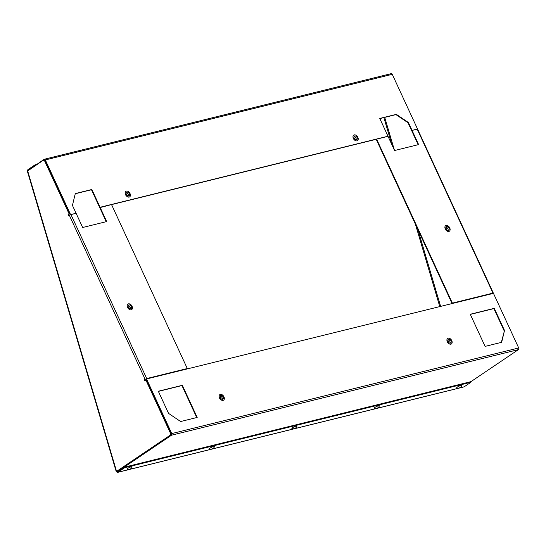 <?xml version="1.0" encoding="UTF-8"?>
<svg xmlns="http://www.w3.org/2000/svg" width="546" height="546" viewBox="0 0 546 546"><rect width="100%" height="100%" fill="white"/><g stroke="black" fill="none" stroke-linecap="round" stroke-linejoin="round"><path stroke-width="0.82" d="M446.642 230.746A2.948 1.959 -124 0 1 445.29 229.088A2.948 1.959 -124 0 1 445.038 228.378M127.348 306.777A2.948 1.959 56 0 0 127.6 307.487A2.948 1.959 56 0 0 128.952 309.145M100.13 207.384L106.682 221.567L82.658 227.498L76.106 213.315L70.946 214.585L146.71 378.549L187.298 368.536L111.541 204.573L99.747 207.644L106.231 221.676M145.209 380.664L144.758 379.688L146.328 378.808L187.298 368.536M492.949 293.475L493.338 293.1L492.977 293.1L452.388 303.119L376.624 139.155L376.242 139.414L452.006 303.378L492.533 293.577M376.624 139.155L388.035 136.336L394.587 150.519L418.611 144.588L412.059 130.412L411.677 130.665L418.161 144.704M68.939 215.588L68.489 214.619L68.073 214.721L69.144 213.991L44.574 160.817L43.298 160.224L44.574 160.817M27.655 170.994L43.298 160.224M170.25 434.978L170.502 433.353L170.918 433.251L170.666 434.875L116.912 471.157M170.502 433.353L145.932 380.173L146.348 380.071L170.918 433.251M146.71 378.549L144.349 379.791L144.861 380.903L145.932 380.173M68.073 214.721L68.584 215.827L70.946 214.585M68.489 214.619L69.56 213.889L44.99 160.715M170.666 434.875L116.53 471.451A1.242 0.901 76.1 0 0 117.677 472.365A1.242 0.901 76.1 0 0 117.895 472.263L124.631 467.717L124.379 467.164L117.636 471.71A0.621 0.45 76.1 0 1 117.41 471.764M124.379 467.164L470.645 381.715L470.905 382.268L464.161 386.814A1.242 0.901 76.1 0 1 463.95 386.909A1.242 0.901 76.1 0 1 463.711 386.93M117.274 471.724A0.621 0.45 76.1 0 1 116.953 471.3L117.069 471.273M27.607 170.809A1.242 0.901 76.1 0 1 27.996 169.601L35.04 164.844L35.251 165.288M36.405 164.503L35.04 164.844M470.905 382.268L124.631 467.717M412.059 130.412L417.574 129.136L493.338 293.1M452.388 303.119L452.006 303.378M144.758 379.688L144.349 379.791M69.144 213.991L69.56 213.889M75.757 213.397L76.051 213.199L72.441 205.392L75.293 193.577L91.858 189.489L91.475 189.749L99.693 207.535L100.075 207.275L91.858 189.489M75.252 193.755L91.475 189.749M76.051 213.199L70.181 214.817L44.943 160.196A0.621 0.45 -103.9 0 0 44.301 159.903L43.864 160.196M411.971 130.467L417.499 128.945L417.199 129.143L492.977 293.1M70.564 214.558L45.325 159.937A1.242 0.901 -103.9 0 0 44.26 159.255A1.242 0.901 -103.9 0 0 44.049 159.35L28.051 170.516M390.977 73.737A1.242 0.901 76.1 0 1 391.195 73.635A1.242 0.901 76.1 0 1 392.26 74.324L417.499 128.945M412.005 130.296L408.401 122.488L396.335 114.353L379.77 118.441L387.988 136.227L100.075 207.275M126.925 196.403A2.948 1.959 -124 0 1 125.321 194.035M354.729 140.185A2.948 1.959 -124 0 1 353.132 137.817M408.401 122.488L408.012 122.748L411.623 130.555M408.012 122.748L395.952 114.612L379.839 118.591M376.535 139.216L111.555 204.607M100.041 207.446L99.693 207.535M396.335 114.353L395.952 114.612M219.26 397.331A2.948 1.959 56 0 0 220.857 399.699M447.065 341.113A2.948 1.959 56 0 0 448.662 343.482M504.511 330.487L501.658 342.301L485.094 346.389L470.249 314.257L494.273 308.333L504.511 330.487L501.317 342.383M494.273 308.333L493.884 308.592L504.129 330.746M117.308 471.792L171.512 435.21A1.242 0.901 -103.9 0 0 171.772 433.579L146.533 378.965L146.151 379.224L171.383 433.838A0.621 0.45 -103.9 0 1 171.26 434.657L117.049 471.239L117.636 471.71M146.533 378.965L493.461 293.352L518.7 347.966A1.242 0.901 76.1 0 1 518.447 349.597L470.7 381.818M182.337 385.305L158.32 391.236L168.557 413.39L180.617 421.526L197.188 417.437L182.337 385.305L181.955 385.565L196.731 417.547M470.318 314.407L493.884 308.592M158.388 391.386L181.955 385.565M128.201 305.576A2.17 1.44 -124 0 1 129.914 306.681A2.17 1.44 -124 0 1 130.405 308.702A2.17 1.44 -124 0 1 130.378 308.804M131.47 307.985A2.17 1.44 -124 0 1 131.033 308.633A2.17 1.44 -124 0 1 128.979 308.08A2.17 1.44 -124 0 1 128.167 305.678A2.17 1.44 -124 0 1 128.603 305.037A2.17 1.44 -124 0 1 130.658 305.589A2.17 1.44 -124 0 1 131.47 307.985M127.273 305.057A3.351 2.225 -124 0 1 130.48 304.368A3.351 2.225 -124 0 1 132.364 308.613A3.351 2.225 -124 0 1 129.027 309.207A3.351 2.225 -124 0 1 127.32 306.681A3.351 2.225 -124 0 1 127.273 305.057M128.221 306.791A1.522 1.017 -124 0 1 129.259 308.333M445.905 228.399A1.522 1.017 -124 0 1 446.915 229.77A1.522 1.017 -124 0 1 446.949 229.934M445.891 227.184A2.17 1.44 -124 0 1 448.095 229.368A2.17 1.44 -124 0 1 448.068 230.405M445.864 228.221A2.17 1.44 -124 0 1 446.294 226.638A2.17 1.44 -124 0 1 447.945 226.843A2.17 1.44 -124 0 1 449.153 228.651A2.17 1.44 -124 0 1 448.723 230.235A2.17 1.44 -124 0 1 447.072 230.03A2.17 1.44 -124 0 1 445.864 228.221M450.047 228.767A3.351 2.225 -124 0 1 449.324 231.245A3.351 2.225 -124 0 1 446.717 230.808A3.351 2.225 -124 0 1 445.01 228.283A3.351 2.225 -124 0 1 444.97 228.098A3.351 2.225 -124 0 1 446.833 225.409A3.351 2.225 -124 0 1 450.047 228.767M126.187 194.055A1.522 1.017 -124 0 1 127.232 195.591M126.174 192.84A2.17 1.44 -124 0 1 128.412 195.816A2.17 1.44 -124 0 1 128.351 196.062M126.112 193.086A2.17 1.44 -124 0 1 126.576 192.294A2.17 1.44 -124 0 1 128.563 192.779A2.17 1.44 -124 0 1 129.47 195.099A2.17 1.44 -124 0 1 129.006 195.891A2.17 1.44 -124 0 1 127.02 195.407A2.17 1.44 -124 0 1 126.112 193.086M130.385 195.645A3.351 2.225 -124 0 1 127 196.464A3.351 2.225 -124 0 1 125.293 193.939A3.351 2.225 -124 0 1 125.198 192.54A3.351 2.225 -124 0 1 128.221 191.475A3.351 2.225 -124 0 1 130.385 195.645M461.779 385.503A2.791 0.491 155.2 0 0 460.974 385.421A2.791 0.491 155.2 0 0 457.957 386.691A2.791 0.491 155.2 0 0 456.784 387.81A3.761 3.761 0 0 0 461.779 385.503M379.354 405.842A2.791 0.491 155.2 0 0 378.549 405.76A2.791 0.491 155.2 0 0 375.532 407.036A2.791 0.491 155.2 0 0 374.358 408.155A3.761 3.761 0 0 0 379.354 405.842M296.928 426.187A2.791 0.491 155.2 0 0 296.123 426.098A2.791 0.491 155.2 0 0 293.106 427.375A2.791 0.491 155.2 0 0 291.933 428.494A3.761 3.761 0 0 0 296.928 426.187M214.503 446.526A2.791 0.491 155.2 0 0 213.698 446.444A2.791 0.491 155.2 0 0 210.681 447.713A2.791 0.491 155.2 0 0 209.507 448.832A3.761 3.761 0 0 0 214.503 446.526M132.077 466.864A2.791 0.491 155.2 0 0 131.272 466.782A2.791 0.491 155.2 0 0 128.255 468.058A2.791 0.491 155.2 0 0 127.081 469.178A3.761 3.761 0 0 0 132.077 466.864M222.434 399.358A2.17 1.44 -124 0 1 220.331 397.857A2.17 1.44 -124 0 1 220.509 395.591A2.17 1.44 -124 0 1 221.021 395.42A2.17 1.44 -124 0 1 223.123 396.922A2.17 1.44 -124 0 1 222.939 399.187A2.17 1.44 -124 0 1 222.434 399.358M220.639 394.348A3.351 2.225 -124 0 1 224.119 397.222A3.351 2.225 -124 0 1 222.816 400.423A3.351 2.225 -124 0 1 220.939 399.761A3.351 2.225 -124 0 1 219.233 397.235A3.351 2.225 -124 0 1 220.639 394.348M220.106 396.137A2.17 1.44 -124 0 1 221.86 397.297A2.17 1.44 -124 0 1 222.283 399.358M220.127 397.352A1.522 1.017 -124 0 1 221.164 398.887M450.607 343.052A2.17 1.44 -124 0 1 448.273 341.878A2.17 1.44 -124 0 1 448.321 339.373A2.17 1.44 -124 0 1 448.464 339.291A2.17 1.44 -124 0 1 450.798 340.465A2.17 1.44 -124 0 1 450.75 342.97A2.17 1.44 -124 0 1 450.607 343.052M447.877 338.274A3.351 2.225 -124 0 1 451.576 340.247A3.351 2.225 -124 0 1 451.187 344.069A3.351 2.225 -124 0 1 448.744 343.543A3.351 2.225 -124 0 1 447.038 341.018A3.351 2.225 -124 0 1 447.877 338.274M447.918 339.919A2.17 1.44 -124 0 1 449.672 341.079A2.17 1.44 -124 0 1 450.095 343.141M447.932 341.134A1.522 1.017 -124 0 1 448.969 342.67M353.999 137.838A1.522 1.017 -124 0 1 354.204 137.974A1.522 1.017 -124 0 1 355.037 139.373M353.979 136.623A2.17 1.44 -124 0 1 355.043 137.046A2.17 1.44 -124 0 1 356.156 139.844M356.101 136.329A2.17 1.44 -124 0 1 356.811 139.674A2.17 1.44 -124 0 1 355.098 139.421A2.17 1.44 -124 0 1 354.381 136.077A2.17 1.44 -124 0 1 356.101 136.329M354.825 140.261A3.351 2.225 -124 0 1 354.811 140.247A3.351 2.225 -124 0 1 353.105 137.722A3.351 2.225 -124 0 1 353.719 135.108A3.351 2.225 -124 0 1 356.374 135.49A3.351 2.225 -124 0 1 358.108 139.769A3.351 2.225 -124 0 1 354.825 140.261M116.516 471.246L27.641 170.789M145.113 379.272L69.349 215.308M440.629 306.388L417.922 229.62M394.41 150.13L384.725 117.383M439.776 306.599L415.383 224.119M391.871 144.629L383.872 117.595M464.161 386.814L117.895 472.263M392.26 74.324L45.325 159.937M171.512 435.21L518.447 349.597M518.7 347.966L171.772 433.579M463.95 386.909L117.677 472.365M27.3 171L116.175 471.451M391.195 73.635L44.26 159.255"/></g></svg>
